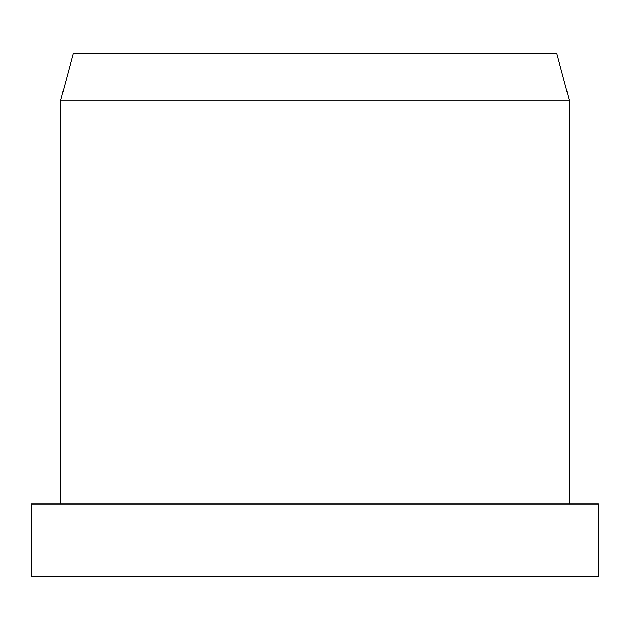 <?xml version="1.0" encoding="UTF-8"?>
<svg xmlns="http://www.w3.org/2000/svg" width="630" height="630" viewBox="0 0 630 630"><rect width="100%" height="100%" fill="white"/><g stroke="black" fill="none" stroke-linecap="round" stroke-linejoin="round"><path stroke-width="0.94" d="M315 504L31.5 504L31.5 576.694L598.5 576.694L598.5 504L315 504M60.575 100.784L73.3 53.306L556.699 53.306L569.426 100.784L60.575 100.784L60.575 504M569.426 100.784L569.426 504"/></g></svg>
